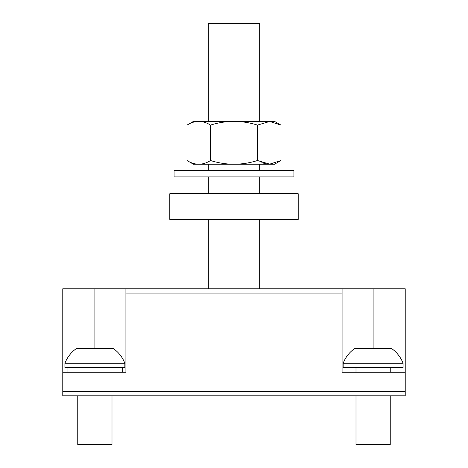 <?xml version="1.0" encoding="UTF-8"?>
<svg xmlns="http://www.w3.org/2000/svg" width="468" height="468" viewBox="0 0 468 468"><rect width="100%" height="100%" fill="white"/><g stroke="black" fill="none" stroke-linecap="round" stroke-linejoin="round"><path stroke-width="0.7" d="M94.881 348.713L94.881 288.785L125.915 288.785L125.915 372.259L62.776 372.259L62.776 395.799L77.758 395.799L77.758 444.6L112.004 444.6L112.004 395.799L212.373 395.799L62.776 395.799L405.224 395.799L391.312 395.799L405.224 395.799L391.312 395.799L405.224 395.799L405.224 288.785L342.085 288.785L342.085 372.259L405.224 372.259M255.627 395.799L355.996 395.799L355.996 444.6L390.242 444.6L390.242 395.799L391.312 395.799L212.373 395.799M265.572 163.782L261.828 162.653M269.697 164.151L257.476 160.524C241.827 165.444 226.173 165.444 210.524 160.524C202.697 165.444 194.869 165.444 187.042 160.524L193.436 164.215L274.564 164.215L280.958 160.524L269.65 164.151M198.18 121.475L197.613 121.504M94.881 288.785L62.776 288.785L62.776 372.259M125.915 288.785L342.085 288.785M208.319 23.4L208.319 121.411L208.319 23.4L259.681 23.4L259.681 121.411L259.681 23.4M187.042 160.524L187.042 125.096L193.436 121.411L274.564 121.411L280.958 125.096L280.958 160.524L274.564 164.215L280.958 160.524M198.625 121.469L197.56 121.51M210.524 160.524L210.524 125.096C226.173 120.177 241.827 120.177 257.476 125.096L257.476 160.524M187.042 125.096L193.436 121.411L187.042 125.096C194.869 120.177 202.697 120.177 210.524 125.096M257.476 125.096L269.697 121.475L280.958 125.096L274.564 121.411L280.958 125.096M64.917 363.267L124.845 363.267A32.105 32.105 0 0 0 113.601 348.713L76.161 348.713A32.105 32.105 0 0 0 64.917 363.267L64.917 367.55L124.845 367.55L124.845 363.267M298.21 193.717L169.79 193.717L169.79 219.398L298.21 219.398L298.21 193.717M343.155 363.267L403.083 363.267A32.105 32.105 0 0 0 391.839 348.713L354.399 348.713A32.105 32.105 0 0 0 343.155 363.267L343.155 367.55L403.083 367.55L403.083 363.267M174.073 170.463L293.927 170.463L293.927 176.886L293.927 170.463L293.927 176.886L174.073 176.886L174.073 170.463M125.915 293.067L342.085 293.067M62.776 391.523L405.224 391.523M373.119 288.785L373.119 348.713M259.681 288.785L259.681 219.398L259.681 288.785M259.681 193.717L259.681 176.886L259.681 193.717M259.681 170.463L259.681 164.215L259.681 170.463M208.319 288.785L208.319 219.398L208.319 288.785M208.319 193.717L208.319 176.886L208.319 193.717M208.319 170.463L208.319 164.215L208.319 170.463M77.758 444.6L77.758 395.799M112.004 444.6L112.004 395.799M122.704 372.259L122.704 367.55M67.059 372.259L67.059 367.55M355.996 444.6L355.996 395.799M355.996 372.259L355.996 367.55M390.242 444.6L390.242 395.799M390.242 372.259L390.242 367.55"/></g></svg>
